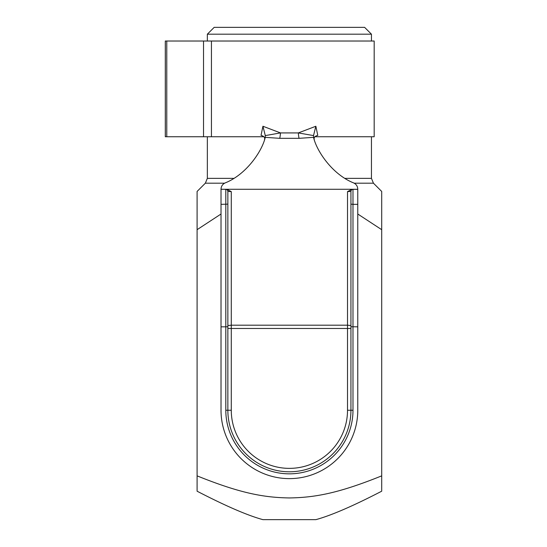 <?xml version="1.0" encoding="UTF-8"?>
<svg xmlns="http://www.w3.org/2000/svg" width="547" height="547" viewBox="0 0 547 547"><rect width="100%" height="100%" fill="white"/><g stroke="black" fill="none" stroke-linecap="round" stroke-linejoin="round"><path stroke-width="0.82" d="M381.703 475.863C338.99 493.086 315.366 497.558 289.397 497.941C263.428 497.558 239.812 493.086 197.091 475.863L197.091 491.199C225.637 505.975 247.579 515.459 262.916 519.65L315.879 519.65C331.215 515.459 353.157 505.975 381.703 491.199L381.703 191.45L381.703 229.685L357.772 214.014M197.091 475.863L197.091 191.45L197.091 229.685L197.091 191.45L197.091 229.685L221.022 214.014M371.447 34.188L364.61 27.35L214.185 27.35L207.347 34.188L371.447 34.188L371.447 41.025M354.217 183.197L373.451 183.197L381.703 191.45L381.703 223.798M350.935 326.737L357.772 326.832L357.772 189.351L352.986 189.351A2.051 2.051 0 0 0 350.935 191.402L347.516 191.6L347.516 325.198L350.935 325.527L350.935 191.402L350.935 410.25A61.537 61.537 0 0 1 289.397 471.787A61.537 61.537 0 0 1 227.86 410.25L227.86 191.402A2.051 2.051 0 0 0 225.808 189.351L221.022 189.2C221.152 186.322 222.499 184.236 225.084 182.951C246.451 174.507 261.924 151.239 265.138 137.844L265.281 135.588L262.943 126.248L261.028 135.382C264.03 136.176 265.192 137.625 264.522 139.738M314.272 139.738C313.602 137.632 314.771 136.176 317.773 135.382L315.858 126.248L313.513 135.588L314.272 139.738M357.772 189.351L357.772 189.2C357.649 186.322 356.295 184.236 353.718 182.951C332.35 174.507 316.877 151.239 313.663 137.844M265.254 137.352L279.756 138.329A6.837 0.718 94.7 0 0 280.481 132.921L265.288 135.588M313.513 135.588L298.32 132.921A6.837 0.718 -94.7 0 0 299.038 138.329L313.547 137.352M315.858 126.248L298.32 132.921L280.481 132.921L262.943 126.248M279.756 138.329L299.038 138.329M314.908 136.75L374.182 136.75L371.447 136.75L371.447 178.363L345.054 178.363M374.182 136.75L374.182 41.025L166.78 41.025L166.78 136.75L263.893 136.75M227.86 326.737L225.808 326.832L225.808 410.25L231.278 410.25L231.278 325.198L227.86 325.527M227.86 191.402L231.278 191.6L226.861 189.351L225.808 189.351L225.808 326.832L221.022 326.832L221.022 204.339L227.86 204.14M226.861 189.351L225.808 189.351M352.986 189.351L351.94 189.351L352.986 189.351L352.986 204.339L350.935 204.14M347.516 191.6L351.94 189.351M357.772 326.832L357.772 410.25A68.375 68.375 0 0 1 289.397 478.625A68.375 68.375 0 0 1 221.022 410.25L221.022 326.832M221.022 189.351L221.022 204.339M166.78 41.025L165.297 41.025L165.297 136.75L166.78 136.75M165.344 41.025L165.344 136.75M233.747 178.363L207.347 178.363L205.344 183.197L224.585 183.197M211.443 41.025L211.443 136.75M231.278 191.6L231.278 325.198L347.516 325.198L347.516 328.473L350.935 328.473M227.86 328.473L347.516 328.473L347.516 410.25A58.119 58.119 0 0 1 289.397 468.369A58.119 58.119 0 0 1 231.278 410.25M225.808 410.25A63.589 63.589 0 0 0 289.397 473.839A63.589 63.589 0 0 0 352.986 410.25L347.516 410.25M352.986 410.25L352.986 204.339L357.772 204.339M221.022 189.276L357.772 189.276M203.532 41.025L203.532 136.75M371.447 178.363L373.451 183.197M207.347 34.188L207.347 41.025M207.347 136.75L207.347 178.363M205.344 183.197L197.091 191.45"/></g></svg>
